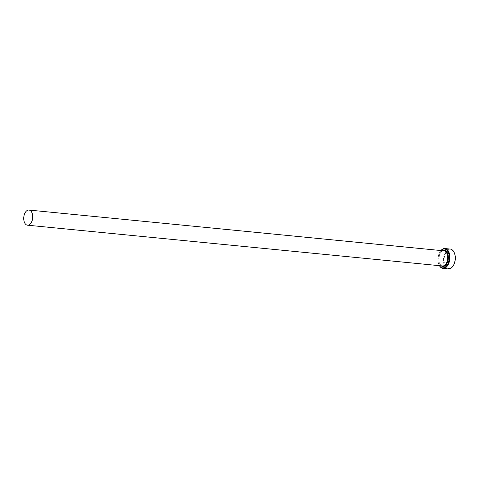 <?xml version="1.0" encoding="UTF-8"?>
<svg xmlns="http://www.w3.org/2000/svg" width="479" height="479" viewBox="0 0 479 479"><rect width="100%" height="100%" fill="white"/><g stroke="black" fill="none" stroke-linecap="round" stroke-linejoin="round"><path stroke-width="0.36" stroke-dasharray="2.4 1.8" d="M446.895 268.803L442.889 268.18C442.446 267.372 443.626 267.48 446.434 268.485L443.865 268.234A9.981 5.856 95.6 0 1 443.614 268.114L445.715 268.324C443.578 267.671 442.758 267.641 443.255 268.216L446.446 268.737M444.638 268.575L443.255 268.216M446.434 268.485L446.416 268.581C443.608 267.569 442.428 267.468 442.871 268.27L444.362 268.551M442.889 268.18L442.506 267.833L442.871 268.27M444.877 268.485L446.961 268.809L444.859 268.575M440.997 250.553A9.508 5.574 -84.4 0 0 440.207 251.523A9.508 5.574 -84.4 0 0 438.237 256.463A9.508 5.574 -84.4 0 0 438.92 264.582A9.508 5.574 -84.4 0 0 439.506 265.689M439.447 265.683A9.981 5.856 95.6 0 1 439.075 264.923A9.981 5.856 95.6 0 1 438.357 256.397A9.981 5.856 95.6 0 1 440.423 251.218A9.981 5.856 95.6 0 1 440.931 250.547M452.978 266.12A9.508 5.574 95.6 0 1 446.374 267.24A9.508 5.574 95.6 0 1 444.368 257.061A9.508 5.574 95.6 0 1 448.871 249.888A9.508 5.574 95.6 0 1 454.29 252.75M450.302 249.08A9.981 5.856 -84.4 0 0 443.722 256.924A9.981 5.856 -84.4 0 0 448.35 268.947M443.243 268.306C442.74 267.731 443.56 267.767 445.698 268.414L443.596 268.21A9.981 5.856 -84.4 0 0 443.847 268.33L446.416 268.581M442.452 265.977A7.604 4.461 95.6 0 1 438.926 256.822A7.604 4.461 95.6 0 1 443.937 250.84L442.159 251.337C441.548 251.038 440.536 252.864 439.123 256.81C438.59 262.115 439.698 265.168 442.452 265.977M441.243 265.857A8.083 4.736 95.6 0 1 439.039 256.756A8.083 4.736 95.6 0 1 442.728 250.721M438.92 264.582L439.075 264.923M440.207 251.523L440.423 251.218M444.374 268.462L445.003 268.521M446.332 268.653L446.715 268.689"/><path stroke-width="0.72" d="M446.446 268.737L444.638 268.575M439.506 265.689A9.508 5.574 -84.4 0 0 448.919 260.432A9.508 5.574 -84.4 0 0 447.23 250.613A9.508 5.574 -84.4 0 0 440.997 250.553M440.931 250.547A9.981 5.856 95.6 0 1 444.937 248.553A9.981 5.856 95.6 0 1 449.571 260.57A9.981 5.856 95.6 0 1 442.985 268.42A9.981 5.856 95.6 0 1 439.447 265.683M454.29 252.75A9.508 5.574 95.6 0 1 454.367 252.918A9.508 5.574 95.6 0 1 455.05 261.037A9.508 5.574 95.6 0 1 453.086 265.971A9.508 5.574 95.6 0 1 452.978 266.12M446.703 268.785L448.35 268.947A9.981 5.856 -84.4 0 0 452.871 266.276A9.981 5.856 -84.4 0 0 454.936 261.097A9.981 5.856 -84.4 0 0 454.218 252.571A9.981 5.856 -84.4 0 0 450.302 249.08L444.937 248.553M23.95 216.035A7.604 4.461 -84.4 0 0 27.477 225.19A7.604 4.461 -84.4 0 0 32.494 219.214A7.604 4.461 -84.4 0 0 28.968 210.053A7.604 4.461 -84.4 0 0 23.95 216.035M442.985 268.42L446.895 268.803M28.968 210.053L443.937 250.84A7.604 4.461 95.6 0 1 447.47 259.995A7.604 4.461 95.6 0 1 442.452 265.977L27.477 225.19M442.728 250.721A8.083 4.736 95.6 0 1 448.116 260.133A8.083 4.736 95.6 0 1 441.243 265.857M453.086 265.971L452.871 266.276M444.985 268.611L446.314 268.743M454.367 252.918L454.218 252.571"/></g></svg>
